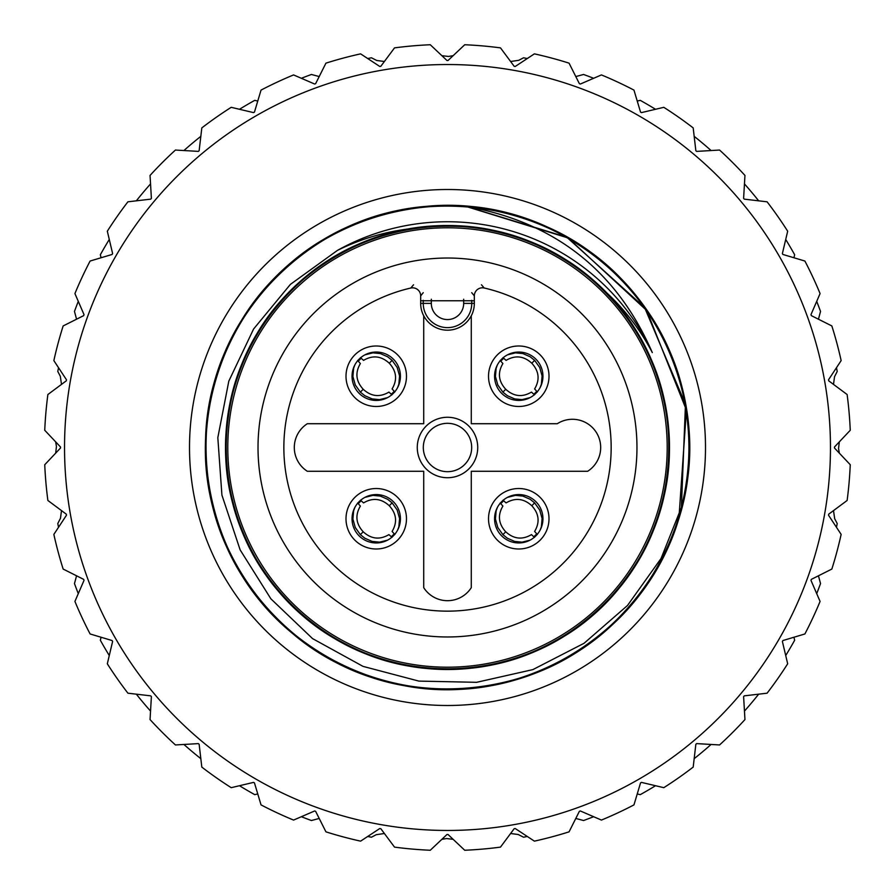 <?xml version="1.0" encoding="UTF-8"?>
<svg xmlns="http://www.w3.org/2000/svg" width="895" height="895" viewBox="0 0 895 895"><rect width="100%" height="100%" fill="white"/><g stroke="black" fill="none" stroke-linecap="round" stroke-linejoin="round"><path stroke-width="1.34" d="M361.144 500.741L358.224 503.661M391.339 536.776L394.259 533.856M394.829 534.505L392.099 531.451C397.503 522.311 396.563 513.741 389.269 505.731C381.259 498.437 372.689 497.497 363.549 502.9L360.495 500.171M364.959 497.363L372.958 495.36L380.33 496.098L387.647 499.298L392.122 502.878L397.19 510.027L399.573 518.496L398.846 526.786L397.615 530.086M388.933 534.617C379.782 540.032 371.212 539.081 363.213 531.787C355.919 523.788 354.968 515.218 360.383 506.067M357.642 503.024L360.372 506.067M388.933 534.628L391.976 537.358M387.513 540.155L379.514 542.157L372.141 541.43L364.824 538.219L360.361 534.639L355.281 527.502L352.898 519.033L353.637 510.743L354.867 507.443M503.661 500.741L500.741 503.661M533.856 536.776L536.776 533.856M537.358 534.505L534.628 531.451M507.487 497.363L515.486 495.36L522.859 496.098L530.176 499.298L534.639 502.878L531.787 505.731C523.788 498.437 515.218 497.497 506.067 502.9L503.024 500.171M531.787 505.731C539.081 513.741 540.032 522.311 534.617 531.451M534.639 502.878L539.719 510.027L542.101 518.496L541.363 526.786L540.132 530.086M531.451 534.617C522.311 540.032 513.741 539.081 505.731 531.787C498.437 523.788 497.497 515.218 502.9 506.067L500.171 503.024M531.451 534.628L534.505 537.358M530.041 540.155L522.042 542.157L514.67 541.43L507.353 538.219L502.878 534.639L497.81 527.502L495.427 519.033L496.154 510.743L497.385 507.443M477.729 447.5A30.229 30.229 0 0 0 421.321 432.386A30.229 30.229 0 0 0 439.68 476.699A30.229 30.229 0 0 0 477.729 447.5M423.715 315.745L423.715 315.745A26.805 26.805 0 0 0 471.285 315.745L471.285 423.715L557.283 423.715A28.215 28.215 0 0 1 596.249 432.319A28.215 28.215 0 0 1 587.657 471.285L471.285 471.285L471.285 587.657A28.215 28.215 0 0 1 423.715 587.657L423.715 471.285L307.343 471.285A28.215 28.215 0 0 1 307.343 423.715L423.715 423.715L423.715 315.812A26.828 26.828 0 0 1 420.672 303.383L420.672 295.887M540.144 354.856A30.229 30.229 0 0 1 526.584 405.446A30.229 30.229 0 0 1 489.554 368.416A30.229 30.229 0 0 1 540.144 354.856M540.144 497.385A30.229 30.229 0 0 1 526.584 547.964A30.229 30.229 0 0 1 489.554 510.933A30.229 30.229 0 0 1 540.144 497.385M397.615 354.856A30.229 30.229 0 0 1 384.067 405.446A30.229 30.229 0 0 1 347.036 368.416A30.229 30.229 0 0 1 397.615 354.856M397.615 497.385A30.229 30.229 0 0 1 384.067 547.964A30.229 30.229 0 0 1 347.036 510.933A30.229 30.229 0 0 1 397.615 497.385M471.721 292.665L474.339 295.887A8.077 8.077 50.7 0 1 484.206 288A163.64 163.64 0 0 1 582.656 539.763A163.64 163.64 0 0 1 312.344 539.763A163.64 163.64 0 0 1 410.794 288.033A8.077 8.077 -51.7 0 1 420.684 295.887L423.245 292.665M474.328 295.887L474.328 303.383A26.828 26.828 0 0 1 471.285 315.812L471.285 315.745M602.85 602.85A219.7 219.7 0 0 1 235.284 504.366A219.7 219.7 0 0 1 504.366 235.284A219.7 219.7 0 0 1 602.85 602.85M481.454 284.778L484.206 288.033M410.794 288.033L413.546 284.778M501.659 501.659A24.187 24.187 0 0 0 512.499 542.124A24.187 24.187 0 0 0 542.124 512.499A24.187 24.187 0 0 0 501.659 501.659M501.659 393.341A24.187 24.187 0 0 0 542.124 382.501A24.187 24.187 0 0 0 512.499 352.876A24.187 24.187 0 0 0 501.659 393.341M359.13 535.87A24.187 24.187 0 0 0 399.606 525.018A24.187 24.187 0 0 0 369.982 495.394A24.187 24.187 0 0 0 359.13 535.87M359.13 359.13A24.187 24.187 0 0 0 369.982 399.606A24.187 24.187 0 0 0 399.606 369.982A24.187 24.187 0 0 0 359.13 359.13M430.394 464.606A24.187 24.187 0 0 0 470.859 453.765A24.187 24.187 0 0 0 441.235 424.14A24.187 24.187 0 0 0 430.394 464.606M503.661 358.224L500.741 361.144M533.856 394.259L536.776 391.339M537.358 391.976L534.628 388.933M506.067 360.372L503.024 357.642M506.067 360.383C515.218 354.968 523.788 355.919 531.787 363.213C539.081 371.212 540.032 379.782 534.617 388.933M507.487 354.845L515.486 352.843L522.859 353.57L530.176 356.781L534.639 360.361L539.719 367.498L542.101 375.967L541.363 384.257L540.132 387.557M534.505 394.829L531.451 392.099C522.311 397.503 513.741 396.563 505.731 389.269C498.437 381.259 497.497 372.689 502.9 363.549L500.171 360.495M530.041 397.637L522.042 399.64L514.67 398.901L507.353 395.702L502.878 392.122L497.81 384.973L495.427 376.504L496.154 368.214L497.385 364.914M361.144 358.224L358.224 361.144M391.339 394.259L394.259 391.339M394.829 391.976L392.099 388.933C397.503 379.782 396.563 371.212 389.269 363.213C381.259 355.919 372.689 354.968 363.549 360.383M363.549 360.372L360.495 357.642M364.959 354.845L372.958 352.843L380.33 353.57L387.647 356.781L392.122 360.361L397.19 367.498L399.573 375.967L398.846 384.257L397.615 387.557M391.976 394.829L388.933 392.099C379.782 397.503 371.212 396.563 363.213 389.269C355.919 381.259 354.968 372.689 360.383 363.549M357.642 360.495L360.372 363.549M387.513 397.637L379.514 399.64L372.141 398.901L364.824 395.702L360.361 392.122L355.281 384.973L352.898 376.504L353.637 368.214L354.867 364.914M510.62 61.498L518.742 60.312L523.541 57.783A397.067 397.067 0 0 1 527.3 58.533M441.839 55.669L448.473 56.452L453.15 55.669M367.7 58.533A397.067 397.067 0 0 1 371.459 57.783L376.739 60.48L384.391 61.498M301.369 78.29A397.067 397.067 0 0 1 311.426 74.475L319.202 76.556M239.48 109.279A397.067 397.067 0 0 1 254.751 100.352L257.76 101.057M183.911 150.539A397.067 397.067 0 0 1 200.827 136.342M136.342 200.827A397.067 397.067 0 0 1 150.539 183.911M101.057 257.76L100.352 254.751A397.067 397.067 0 0 1 109.279 239.48M76.556 319.202L74.475 311.426A397.067 397.067 0 0 1 78.29 301.369M61.498 384.38L60.312 376.258L57.783 371.459A397.067 397.067 0 0 1 58.533 367.7M55.669 453.161L56.452 446.527L55.669 441.85M58.533 527.3A397.067 397.067 0 0 1 57.783 523.541L60.48 518.261L61.498 510.609M78.29 593.631A397.067 397.067 0 0 1 74.475 583.574L76.556 575.798M109.279 655.52A397.067 397.067 0 0 1 100.352 640.249L101.057 637.24M150.539 711.089A397.067 397.067 0 0 1 136.342 694.173M200.827 758.658A397.067 397.067 0 0 1 183.911 744.461M257.76 793.943L254.751 794.648A397.067 397.067 0 0 1 239.48 785.721M319.202 818.444L311.426 820.525A397.067 397.067 0 0 1 301.369 816.71M384.38 833.502L376.258 834.688L371.459 837.217A397.067 397.067 0 0 1 367.7 836.467M453.161 839.331L446.527 838.548L441.85 839.331M527.3 836.467A397.067 397.067 0 0 1 523.541 837.217L518.261 834.52L510.609 833.502M593.631 816.71A397.067 397.067 0 0 1 583.574 820.525L575.798 818.444M655.52 785.721A397.067 397.067 0 0 1 640.249 794.648L637.24 793.943M711.089 744.461A397.067 397.067 0 0 1 694.173 758.658M758.658 694.173A397.067 397.067 0 0 1 744.461 711.089M793.943 637.24L794.648 640.249A397.067 397.067 0 0 1 785.721 655.52M818.444 575.798L820.525 583.574A397.067 397.067 0 0 1 816.71 593.631M833.502 510.62L834.688 518.742L837.217 523.541A397.067 397.067 0 0 1 836.467 527.3M839.331 441.839L838.548 448.473L839.331 453.15M836.467 367.7A397.067 397.067 0 0 1 837.217 371.459L834.52 376.739L833.502 384.391M816.71 301.369A397.067 397.067 0 0 1 820.525 311.426L818.444 319.202M785.721 239.48A397.067 397.067 0 0 1 794.648 254.751L793.943 257.76M744.461 183.911A397.067 397.067 0 0 1 758.658 200.827M694.173 136.342A397.067 397.067 0 0 1 711.089 150.539M637.24 101.057L640.249 100.352A397.067 397.067 0 0 1 655.52 109.279M575.798 76.556L583.574 74.475A397.067 397.067 0 0 1 593.631 78.29M646.156 545.961C695.202 451.013 662.926 326.373 575.574 266.52C490.169 203.847 361.524 215.505 288.839 292.643C213.592 367.107 204.765 496.065 269.708 579.96C331.329 665.958 457.636 694.99 550.582 643.796C645.541 596.26 693.211 475.972 657.489 376.359C625.281 275.302 514.178 209.318 410.134 228.952C305.385 245.006 222.71 344.228 225.797 450.14C225.249 556.03 310.173 653.406 415.381 666.876C519.805 684.048 629.509 615.48 659.156 513.506C692.764 412.919 641.447 293.817 545.737 248.743C451.505 199.977 326.25 231.928 266.565 319.347C203.803 404.764 215.538 533.398 292.575 606.105C367.051 681.397 495.942 690.168 579.859 625.37C665.858 563.671 694.923 437.666 643.885 344.586C596.752 249.906 475.961 201.509 376.493 237.466C275.313 269.552 209.34 380.767 228.941 484.777C244.906 589.592 344.195 672.234 450.062 669.203C555.985 669.796 653.294 584.849 666.865 479.731C684.048 375.273 615.514 265.681 513.674 235.888C413.322 202.404 293.952 253.162 248.81 349.106C199.853 443.338 231.872 568.683 319.269 628.368C404.663 691.253 533.331 679.462 606.049 602.492C681.408 528.016 690.112 399.148 625.426 315.219C563.727 229.176 437.8 200.178 344.72 251.047C250.108 298.438 201.52 418.368 237.399 518.328C269.294 619.541 380.688 685.727 484.654 666.081C589.559 650.217 672.201 550.85 669.203 445.028C669.874 339.048 584.871 241.784 479.821 228.158C375.329 210.918 265.826 279.475 235.922 381.203C202.527 481.633 252.961 600.724 348.938 646.1C442.756 695.102 568.828 663.318 628.29 575.854C691.119 490.281 679.887 362.072 602.458 288.928C622.886 307.063 639.511 328.286 652.321 352.585A225.741 225.741 0 0 0 337.437 250.399L290.405 284.375L253.598 329.002L228.807 381.147L217.821 437.655L221.915 495.08L240.14 549.888L270.883 598.822L312.568 638.616L363.012 666.372L418.849 681.095L476.621 682.314L532.883 669.605L584.066 643.281L627.507 605.479L661.036 558.502L682.527 504.635A241.874 241.874 0 0 0 465.601 206.309C554.262 221.725 616.51 270.491 652.321 352.585M337.437 250.399C361.904 238.305 387.792 230.888 415.101 228.169A221.714 221.714 0 0 1 602.458 288.928M638.538 595.846C713.147 503.236 703.481 359.253 619.027 276.969C537.358 191.854 393.006 181.886 300.519 255.411C205.649 325.221 176.807 467.481 238.148 568.627C295.35 672.268 432.844 718.036 540.725 670.679C650.508 627.16 713.919 497.105 680.849 383.854C651.84 269.574 531.238 189.516 414.441 207.897C297.509 221.468 202.046 331.81 205.637 449.581C204.362 567.855 301.19 675.535 418.435 687.617C535.333 703.906 654.737 622.215 681.856 507.308C713.024 393.666 647.734 264.372 536.955 222.777C428.213 176.796 291.222 225.932 236.101 329.975C176.74 432.184 207.662 573.572 303.707 641.983C397.29 713.785 541.497 701.825 621.812 615.178C705.025 531.82 712.084 386.897 636.155 296.144C563.951 202.326 421.12 177.859 321.629 240.968C219.667 300.575 176.651 438.718 226.446 545.67C272.382 654.256 403.701 715.172 516.37 679.361C629.912 648.249 707.609 524.828 686.275 408.903C669.673 291.792 557.686 199.988 439.96 205.749C321.943 207.304 216.243 306.101 206.79 423.782C193.152 540.837 277.237 658.776 393.017 683.153C507.42 712.185 635.472 642.923 674.226 531.742C717.466 421.735 665.544 286.646 560.259 233.528C456.897 176.684 316.159 210.303 249.862 308.081C180.208 403.074 195.088 547.348 283.872 625.616C369.411 707.464 514.323 710.059 603.129 632.653C694.923 558.323 716.571 415.269 651.18 317.065C589.369 216.657 450.364 176.293 344.396 228.706C236.862 276.633 178.698 410.313 217.295 521.718C251.394 634.991 375.978 708.818 491.478 685.335C607.918 665.969 697.451 552.338 689.027 434.59C684.731 316.819 584.099 212.92 465.601 206.309C584.099 212.92 684.731 316.819 689.027 434.59C697.451 552.338 607.918 665.969 491.478 685.335C375.978 708.818 251.394 634.991 217.295 521.718C178.698 410.313 236.862 276.633 344.396 228.706C450.364 176.293 589.369 216.657 651.18 317.065C716.571 415.269 694.923 558.323 603.129 632.653C514.323 710.059 369.411 707.464 283.872 625.616C195.088 547.348 180.208 403.074 249.862 308.081C316.159 210.303 456.897 176.684 560.259 233.528C665.544 286.646 717.466 421.735 674.226 531.742C635.472 642.923 507.42 712.185 393.017 683.153C277.237 658.776 193.152 540.837 206.79 423.782C216.243 306.101 321.943 207.304 439.96 205.749C557.686 199.988 669.673 291.792 686.275 408.903C707.609 524.828 629.912 648.249 516.37 679.361C403.701 715.172 272.382 654.256 226.446 545.67C176.651 438.718 219.667 300.575 321.629 240.968C421.12 177.859 563.951 202.326 636.155 296.144C712.084 386.897 705.025 531.82 621.812 615.178C541.497 701.825 397.29 713.785 303.707 641.983C207.662 573.572 176.74 432.184 236.101 329.975C291.222 225.932 428.213 176.796 536.955 222.777C647.734 264.372 713.024 393.666 681.856 507.308C654.737 622.215 535.333 703.906 418.435 687.617C301.19 675.535 204.362 567.855 205.637 449.581C202.046 331.81 297.509 221.468 414.441 207.897C531.238 189.516 651.84 269.574 680.849 383.854C713.919 497.105 650.508 627.16 540.725 670.679C432.844 718.036 295.35 672.268 238.148 568.627C176.807 467.481 205.649 325.221 300.519 255.411C393.006 181.886 537.358 191.854 619.027 276.969C703.481 359.253 713.147 503.236 638.538 595.846C713.147 503.236 703.481 359.253 619.027 276.969C537.358 191.854 393.006 181.886 300.519 255.411C205.649 325.221 176.807 467.481 238.148 568.627C295.35 672.268 432.844 718.036 540.725 670.679C650.508 627.16 713.919 497.105 680.849 383.854C651.84 269.574 531.238 189.516 414.441 207.897C297.509 221.468 202.046 331.81 205.637 449.581C204.362 567.855 301.19 675.535 418.435 687.617C535.333 703.906 654.737 622.215 681.856 507.308C713.024 393.666 647.734 264.372 536.955 222.777C428.213 176.796 291.222 225.932 236.101 329.975C176.74 432.184 207.662 573.572 303.707 641.983C397.29 713.785 541.497 701.825 621.812 615.178C705.025 531.82 712.084 386.897 636.155 296.144C563.951 202.326 421.12 177.859 321.629 240.968C219.667 300.575 176.651 438.718 226.446 545.67C272.382 654.256 403.701 715.172 516.37 679.361C629.912 648.249 707.609 524.828 686.275 408.903C669.673 291.792 557.686 199.988 439.96 205.749C321.943 207.304 216.243 306.101 206.79 423.782C193.152 540.837 277.237 658.776 393.017 683.153C507.42 712.185 635.472 642.923 674.226 531.742C717.466 421.735 665.544 286.646 560.259 233.528C456.897 176.684 316.159 210.303 249.862 308.081C180.208 403.074 195.088 547.348 283.872 625.616C369.411 707.464 514.323 710.059 603.129 632.653C694.923 558.323 716.571 415.269 651.18 317.065C589.369 216.657 450.364 176.293 344.396 228.706C236.862 276.633 178.698 410.313 217.295 521.718C251.394 634.991 375.978 708.818 491.478 685.335C607.918 665.969 697.451 552.338 689.027 434.59C684.731 316.819 584.099 212.92 465.601 206.309L568.157 237.992L646.738 310.554L686.409 410.044L679.014 516.739M681.319 509.065L685.469 404.249L644.59 307.522L566.826 237.242L466.463 206.432M705.495 447.5A257.995 257.995 0 0 1 318.497 670.926A257.995 257.995 0 0 1 318.497 224.074A257.995 257.995 0 0 1 705.495 447.5M447.5 830.459A382.959 382.959 0 0 0 779.153 256.015A382.959 382.959 0 0 0 115.847 256.015A382.959 382.959 0 0 0 447.5 830.459M500.484 47.882L514.178 66.297A386.998 386.998 0 0 1 515.218 66.476L534.393 53.857A403.119 403.119 0 0 1 569.063 63.153L579.367 83.66A386.998 386.998 0 0 1 580.352 84.029L601.429 74.923A403.119 403.119 0 0 1 633.962 90.104L640.54 112.088A386.998 386.998 0 0 1 641.458 112.613L663.788 107.322A403.119 403.119 0 0 1 693.189 127.907L695.851 150.707A386.998 386.998 0 0 1 696.657 151.389L719.569 150.047A403.119 403.119 0 0 1 744.953 175.431L743.611 198.343A386.998 386.998 0 0 1 744.293 199.149L767.093 201.811A403.119 403.119 0 0 1 787.678 231.212L782.387 253.542A386.998 386.998 0 0 1 782.912 254.46L804.896 261.038A403.119 403.119 0 0 1 820.077 293.571L810.971 314.648A386.998 386.998 0 0 1 811.34 315.633L831.847 325.937A403.119 403.119 0 0 1 841.143 360.607L828.524 379.782A386.998 386.998 0 0 1 828.703 380.822L847.117 394.516A403.119 403.119 0 0 1 850.25 430.282L834.498 446.974A386.998 386.998 0 0 1 834.498 448.026L850.25 464.718A403.119 403.119 0 0 1 847.117 500.484L828.703 514.178A386.998 386.998 0 0 1 828.524 515.218L841.143 534.393A403.119 403.119 0 0 1 831.847 569.063L811.34 579.367A386.998 386.998 0 0 1 810.971 580.352L820.077 601.429A403.119 403.119 0 0 1 804.896 633.962L782.912 640.54A386.998 386.998 0 0 1 782.387 641.458L787.678 663.788A403.119 403.119 0 0 1 767.093 693.189L744.293 695.851A386.998 386.998 0 0 1 743.611 696.657L744.953 719.569A403.119 403.119 0 0 1 719.569 744.953L696.657 743.611A386.998 386.998 0 0 1 695.851 744.293L693.189 767.093A403.119 403.119 0 0 1 663.788 787.678L641.458 782.387A386.998 386.998 0 0 1 640.54 782.912L633.962 804.896A403.119 403.119 0 0 1 601.429 820.077L580.352 810.971A386.998 386.998 0 0 1 579.367 811.34L569.063 831.847A403.119 403.119 0 0 1 534.393 841.143L515.218 828.524A386.998 386.998 0 0 1 514.178 828.703L500.484 847.117A403.119 403.119 0 0 1 464.718 850.25L448.026 834.498A386.998 386.998 0 0 1 446.974 834.498L430.282 850.25A403.119 403.119 0 0 1 394.516 847.117L380.822 828.703A386.998 386.998 0 0 1 379.782 828.524L360.607 841.143A403.119 403.119 0 0 1 325.937 831.847L315.633 811.34A386.998 386.998 0 0 1 314.648 810.971L293.571 820.077A403.119 403.119 0 0 1 261.038 804.896L254.46 782.912A386.998 386.998 0 0 1 253.542 782.387L231.212 787.678A403.119 403.119 0 0 1 201.811 767.093L199.149 744.293A386.998 386.998 0 0 1 198.343 743.611L175.431 744.953A403.119 403.119 0 0 1 150.047 719.569L151.389 696.657A386.998 386.998 0 0 1 150.707 695.851L127.907 693.189A403.119 403.119 0 0 1 107.322 663.788L112.613 641.458A386.998 386.998 0 0 1 112.088 640.54L90.104 633.962A403.119 403.119 0 0 1 74.923 601.429L84.029 580.352A386.998 386.998 0 0 1 83.66 579.367L63.153 569.063A403.119 403.119 0 0 1 53.857 534.393L66.476 515.218A386.998 386.998 0 0 1 66.297 514.178L47.882 500.484A403.119 403.119 0 0 1 44.75 464.718L60.502 448.026A386.998 386.998 0 0 1 60.502 446.974L44.75 430.282A403.119 403.119 0 0 1 47.882 394.516L66.297 380.822A386.998 386.998 0 0 1 66.476 379.782L53.857 360.607A403.119 403.119 0 0 1 63.153 325.937L83.66 315.633A386.998 386.998 0 0 1 84.029 314.648L74.923 293.571A403.119 403.119 0 0 1 90.104 261.038L112.088 254.46A386.998 386.998 0 0 1 112.613 253.542L107.322 231.212A403.119 403.119 0 0 1 127.907 201.811L150.707 199.149A386.998 386.998 0 0 1 151.389 198.343L150.047 175.431A403.119 403.119 0 0 1 175.431 150.047L198.343 151.389A386.998 386.998 0 0 1 199.149 150.707L201.811 127.907A403.119 403.119 0 0 1 231.212 107.322L253.542 112.613A386.998 386.998 0 0 1 254.46 112.088L261.038 90.104A403.119 403.119 0 0 1 293.571 74.923L314.648 84.029A386.998 386.998 0 0 1 315.633 83.66L325.937 63.153A403.119 403.119 0 0 1 360.607 53.857L379.782 66.476A386.998 386.998 0 0 1 380.822 66.297L394.516 47.882A403.119 403.119 0 0 1 430.282 44.75L446.974 60.502A386.998 386.998 0 0 1 448.026 60.502L464.718 44.75A403.119 403.119 0 0 1 500.484 47.882M636.96 447.5A189.46 189.46 0 0 1 352.764 611.587A189.46 189.46 0 0 1 352.764 283.413A189.46 189.46 0 0 1 636.96 447.5M392.122 502.878L389.269 505.731M360.361 534.639L363.213 531.787M502.878 534.639L505.731 531.787M463.677 299.232L463.677 303.383A16.177 16.177 0 0 1 447.5 319.571A16.177 16.177 0 0 1 431.323 303.383L431.323 299.221M463.677 303.383L471.743 303.383A24.243 24.243 0 0 1 447.5 327.626A24.243 24.243 0 0 1 423.257 303.383L423.257 300.328M431.323 303.383L420.672 303.383M471.743 300.328L471.743 303.383L474.328 303.383M534.639 360.361L531.787 363.213M502.878 392.122L505.731 389.269M392.122 360.361L389.269 363.213M360.361 392.122L363.213 389.269M420.672 300.776L474.328 300.776"/></g></svg>
